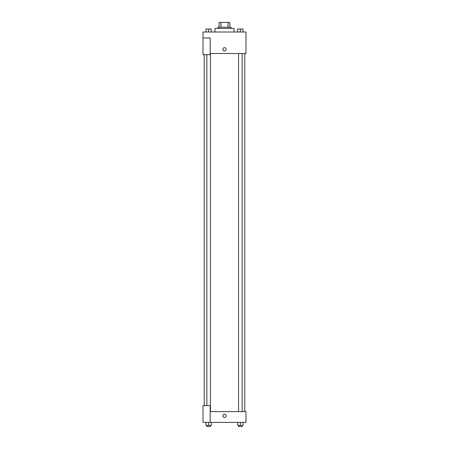 <?xml version="1.0" encoding="UTF-8"?>
<svg xmlns="http://www.w3.org/2000/svg" width="449" height="449" viewBox="0 0 449 449"><rect width="100%" height="100%" fill="white"/><g stroke="black" fill="none" stroke-linecap="round" stroke-linejoin="round"><path stroke-width="0.67" d="M220.998 27.226L220.998 22.45L219.129 22.45L219.129 27.226L219.129 22.45M220.998 22.45L229.871 22.45L229.871 27.226M228.002 27.226L228.002 22.45M217.933 28.422L217.933 27.226L231.067 27.226L231.067 28.422M234.052 32.002L234.052 28.422L214.948 28.422L214.948 32.002M203.01 37.969L203.01 54.683L210.177 54.683L210.177 37.969L203.01 37.969L203.01 32.002L245.99 32.002L245.99 53.487L210.177 53.487M222.861 49.311A1.639 1.639 0 0 1 225.319 47.891A1.639 1.639 0 0 1 225.319 50.731A1.639 1.639 0 0 1 222.861 49.311M210.177 411.626L245.99 411.626L245.99 422.374L203.01 422.374L203.01 405.66L210.177 405.66L210.177 422.374M222.861 415.808A1.639 1.639 0 0 1 225.319 414.382A1.639 1.639 0 0 1 225.319 417.228A1.639 1.639 0 0 1 222.861 415.808M237.667 422.374L237.667 425.355L243.038 425.355L243.038 422.374L243.038 425.355M240.355 425.355L240.355 422.374M242.146 425.355L242.146 426.55L238.565 426.55L238.565 425.355M205.962 422.374L205.962 425.355L211.333 425.355L211.333 422.374L211.333 425.355M208.645 425.355L208.645 422.374M210.435 425.355L210.435 426.55L206.854 426.55L206.854 425.355M237.667 32.002L237.667 29.017L243.038 29.017L243.038 32.002L243.038 29.017M240.355 32.002L240.355 29.017L238.565 29.005M242.146 29.017L240.355 29.005M205.962 32.002L205.962 29.017L211.333 29.017L211.333 32.002L211.333 29.017M208.645 32.002L208.645 29.017L206.854 29.005M210.435 29.017L208.645 29.005M244.795 411.626L244.795 53.487M204.205 405.66L204.205 54.683M238.565 53.487L238.565 411.626M242.146 53.487L242.146 411.626M210.435 411.626L210.435 53.487M206.854 405.66L206.854 54.683"/></g></svg>
